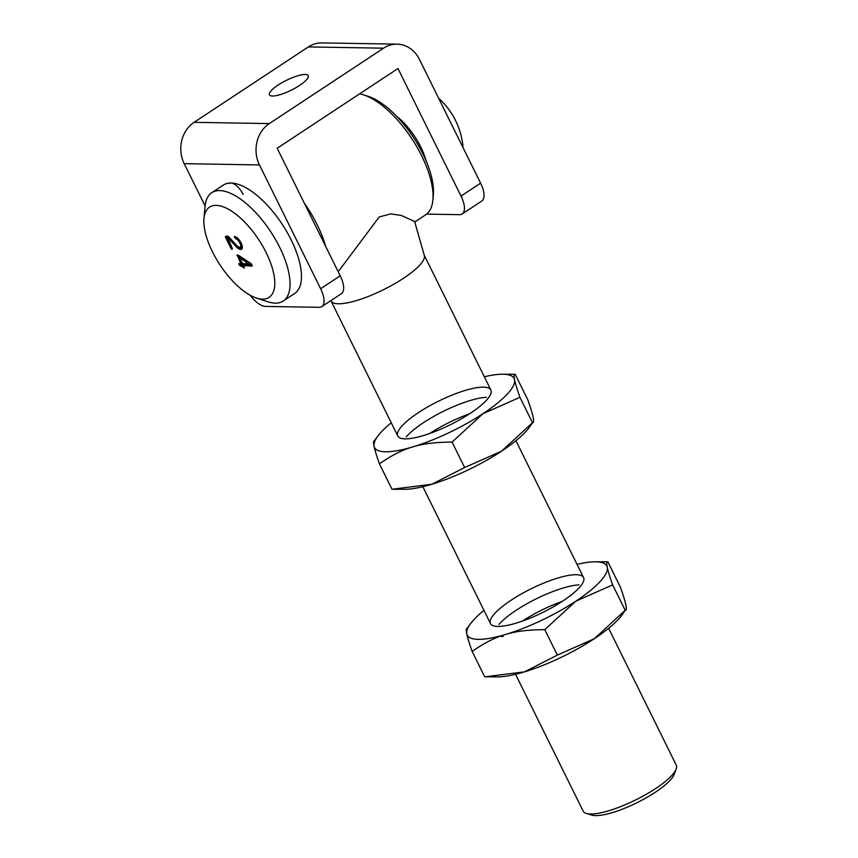 <?xml version="1.0" encoding="UTF-8"?>
<svg xmlns="http://www.w3.org/2000/svg" width="858" height="858" viewBox="0 0 858 858"><rect width="100%" height="100%" fill="white"/><g stroke="black" fill="none" stroke-linecap="round" stroke-linejoin="round"><path stroke-width="1.29" d="M586.357 813.459L591.827 815.1A47.587 12.076 -26.3 0 0 636.936 802.734A47.587 12.076 -26.3 0 0 674.163 774.409L676.179 769.058A51.92 13.17 153.7 0 1 655.533 788.599A51.92 13.17 153.7 0 1 586.357 813.459A51.92 13.17 153.7 0 1 583.193 811.164L515.551 674.302M608.633 628.292L676.276 765.154A51.92 13.17 153.7 0 1 676.179 769.058M338.213 271.739L379.193 216.977L390.637 213.899L401.179 215.401L414.607 221.493L424.335 255.512A51.92 13.17 153.7 0 1 403.367 278.367A51.92 13.17 153.7 0 1 331.349 301.469L330.77 300.686M432.915 199.871L433.354 195.013A67.063 28.657 -123.4 0 0 413.417 137.366A67.063 28.657 -123.4 0 0 368.254 96.364L363.62 94.863A71.386 30.502 56.6 0 1 411.69 138.503A71.386 30.502 56.6 0 1 432.915 199.871A71.386 30.502 56.6 0 1 425.547 214.886L414.757 222.007M359.641 93.833A71.386 30.502 56.6 0 1 363.62 94.863M325.665 246.343A71.386 30.502 -123.4 0 0 304.375 203.271M396.75 116.409A43.265 18.49 56.6 0 1 426.126 160.929M278.078 85.071A21.632 5.491 153.7 0 1 308.226 75.665A21.632 5.491 153.7 0 1 291.259 90.176A21.632 5.491 153.7 0 1 269.433 94.841A21.632 5.491 153.7 0 1 278.078 85.071M229.515 183.473A12.977 5.545 56.6 0 1 243.114 194.423M462.183 213.964L481.767 201.04A21.632 9.245 -123.4 0 0 480.609 183.162L461.014 196.085A21.632 9.245 56.6 0 1 462.183 213.964A21.632 9.245 56.6 0 1 459.534 214.672L426.598 214.114M461.014 196.085L397.973 68.533L277.177 148.252L340.218 275.804L320.635 288.728L259.448 164.929A30.287 26.276 -89 0 1 269.326 123.584L383.58 48.177A30.287 26.276 -89 0 1 397.072 44.155A30.287 26.276 -89 0 1 419.412 59.363L480.609 183.162M397.072 44.155L321.825 42.9A30.287 26.276 91 0 0 308.344 46.922L194.08 122.329A30.287 26.276 91 0 0 184.202 163.663L205.083 205.92M320.635 288.728A21.632 9.245 56.6 0 1 321.804 306.606A21.632 9.245 56.6 0 1 319.155 307.314L265.412 306.413A21.632 9.245 56.6 0 1 250.214 295.281M321.804 306.606L341.387 293.683A21.632 9.245 -123.4 0 0 340.218 275.804M247.394 261.164A0.869 0.558 -56.8 0 1 246.857 262.108L247.125 263.706L242.717 263.663L239.908 258.848L240.551 257.979A0.869 0.558 123.2 0 0 241.087 257.035M240.261 263.62A0.869 0.751 -89 0 1 240.304 263.706L239.221 264.125L239.597 264.875L240.68 264.457A0.869 0.751 -89 0 1 240.401 265.637L242.01 265.658L243.179 267.17L243.865 266.827M238.234 255.158L237.43 255.534L240.744 263.513M242.857 267.385L243.983 267.921L242.482 266.634L243.661 266.034M240.068 265.851L239.597 264.875L240.068 265.851L242.482 266.634M239.092 263.599L239.264 265.09M237.301 255.008L240.626 262.88L240.68 263.599L238.856 263.631L238.899 264.339M252.284 265.937L251.094 263.588L238.17 255.116L237.055 255.041L237.108 255.748M235.371 236.669L235.221 237.698L236.304 237.269A0.869 0.708 -76.2 0 1 235.961 238.449A4.976 2.124 56.6 0 1 240.026 242.46A4.976 2.124 56.6 0 1 240.444 246.857A4.976 2.124 56.6 0 1 240.261 246.954M234.717 236.433L234.899 237.913L235.961 238.449L234.899 237.913M225.836 236.218A1.727 0.74 -123.4 0 0 226.062 237.494L231.435 248.37L232.121 248.037M231.907 249.346L231.113 248.584L231.907 249.346L232.4 248.606L227.885 238.277L229.15 238.438L236.636 246.6A7.572 3.239 -123.4 0 0 241.699 249.12M231.113 248.584L225.729 237.709A1.727 0.74 56.6 0 1 225.643 236.272A1.727 0.74 56.6 0 1 225.847 236.218L227.788 236.25A1.727 0.74 56.6 0 1 228.775 236.862L236.679 245.474A4.976 2.124 -123.4 0 0 240.111 247.072A4.976 2.124 -123.4 0 0 239.693 242.675A4.976 2.124 -123.4 0 0 235.628 238.663M266.195 252.702A54.075 23.112 -123.4 0 0 228.335 209.18A54.075 23.112 -123.4 0 0 203.957 218.5A54.075 23.112 -123.4 0 0 220.034 264.983A54.075 23.112 -123.4 0 0 256.456 298.048A54.075 23.112 -123.4 0 0 266.195 252.702M252.113 266.055L244.155 265.701A0.869 0.751 91 0 0 244.444 264.511A1.727 0.74 -123.4 0 0 244.165 265.626M244.262 268.039L243.833 265.916M227.552 238.492L228.818 238.653L236.315 246.814A7.572 3.239 56.6 0 0 241.548 249.238A7.572 3.239 56.6 0 0 240.873 242.482A7.572 3.239 56.6 0 0 234.642 236.422L234.524 237.151M246.525 262.323L240.219 258.194M256.456 298.048L268.039 301.823A64.897 27.735 -123.4 0 0 283.226 301.029L294.659 293.49A64.897 27.735 -123.4 0 0 291.152 239.865A64.897 27.735 -123.4 0 0 223.166 185.167L211.744 192.707A64.897 27.735 -123.4 0 0 205.041 206.36L203.957 218.5M283.226 301.029A64.897 27.735 -123.4 0 0 279.729 247.415A64.897 27.735 -123.4 0 0 211.744 192.707M470.12 413.427A51.92 13.17 153.7 0 1 405.512 438.856A51.92 13.17 153.7 0 1 438.481 401.19A51.92 13.17 153.7 0 1 488.438 397.876A51.92 13.17 153.7 0 1 470.12 413.427M374.667 440.787C372.233 440.347 373.831 448.026 379.429 463.835L391.999 489.264L431.778 484.277L464.65 467.513L452.08 442.084L483.033 413.653L519.948 397.297L532.518 422.726L501.565 451.158L464.65 467.513M379.429 463.835C403.196 447.393 420.281 442.278 452.08 442.084M519.948 397.297C514.339 381.488 512.752 373.809 515.175 374.249L527.745 399.678C533.354 415.486 534.942 423.176 532.518 422.726L529.032 427.831A77.874 19.755 -26.3 0 1 501.555 451.169A77.874 19.755 -26.3 0 1 404.644 489.296L393.35 489.274M515.175 374.249L502.531 374.217A77.874 19.755 -26.3 0 0 484.341 376.791M391.248 422.801A77.874 19.755 -26.3 0 0 378.153 435.692A77.874 19.755 -26.3 0 0 400.75 450.01A77.874 19.755 -26.3 0 0 483.011 413.642A77.874 19.755 -26.3 0 0 502.531 374.217M562.827 601.008A51.92 13.17 153.7 0 1 498.219 626.437A51.92 13.17 153.7 0 1 531.188 588.77A51.92 13.17 153.7 0 1 581.145 585.456A51.92 13.17 153.7 0 1 562.827 601.008M467.374 628.367C464.95 627.927 466.538 635.606 472.147 651.415L484.716 676.844L524.485 671.857L557.357 655.094L544.787 629.665L575.739 601.244L612.655 584.877L625.225 610.306L594.272 638.738L557.357 655.094M472.147 651.415C495.903 634.974 512.987 629.858 544.787 629.665M612.655 584.877C607.046 569.069 605.458 561.389 607.882 561.829L620.452 587.258C626.061 603.077 627.648 610.757 625.225 610.306L621.739 615.411A77.874 19.755 -26.3 0 1 594.262 638.749A77.874 19.755 -26.3 0 1 497.35 676.887L486.057 676.855M607.882 561.829L595.248 561.797A77.874 19.755 -26.3 0 0 577.048 564.371M483.966 610.381A77.874 19.755 -26.3 0 0 470.86 623.273A77.874 19.755 -26.3 0 0 493.468 637.591A77.874 19.755 -26.3 0 0 575.729 601.233A77.874 19.755 -26.3 0 0 595.248 561.797M184.202 163.663L259.448 164.929M308.344 46.922L383.58 48.177M194.08 122.329L269.326 123.584M244.069 263.76L248.37 263.835A0.869 0.751 91 0 0 247.501 263.438M240.101 258.129L246.857 262.108L247.19 263.62M240.583 256.703A1.727 0.74 -123.4 0 0 240.304 257.818M248.37 263.835A1.727 0.74 -123.4 0 0 248.734 263.063A1.727 0.74 -123.4 0 0 247.93 261.518M251.834 264.639L244.444 264.511M239.972 258.054L238.685 255.459M243.833 265.873A1.727 0.74 -123.4 0 0 242.288 264.478L240.68 264.457L240.304 263.706L241.924 263.728A1.727 0.74 -123.4 0 0 242.288 263.417M241.924 263.728A0.869 0.751 91 0 0 241.055 263.331M241.634 262.334L240.626 262.88M242.288 264.478A0.869 0.751 -89 0 1 242.01 265.658L241.677 265.873M243.983 265.808L252.306 265.83M242.331 247.619A6.703 2.864 56.6 0 1 238.974 247.147M237.237 246.042L236.315 246.814M229.73 237.902L228.818 238.653M229.279 237.409A0.869 0.751 -89 0 1 228.904 238.277L228.582 238.492M228.989 237.098L228.217 237.087A0.869 0.751 -89 0 1 227.938 238.267L227.606 238.481M228.217 237.087A1.298 0.558 -123.4 0 0 228.078 238.074M239.993 247.147A5.845 2.499 -123.4 0 0 242.181 245.86M227.156 236.24A0.869 0.751 -89 0 1 227.198 236.325L228.11 236.336M225.729 237.709L227.198 236.325M227.778 238.352L227.145 237.065M486.325 397.275A51.92 13.17 -26.3 0 0 406.317 436.819M469.551 413.803A51.92 13.17 -26.3 0 0 429.644 433.526M579.032 584.856A51.92 13.17 -26.3 0 0 499.024 624.399M562.258 601.383A51.92 13.17 -26.3 0 0 522.35 621.106M331.167 301.212L397.78 436.003M422.844 486.722L490.486 623.584M424.249 255.212L490.862 389.993M515.926 440.712L583.569 577.573M239.865 258.129L240.401 257.636L240.583 258.237M247.726 263.406L247.125 263.706M241.28 263.299L240.68 263.599M243.726 265.937L244.262 265.444L244.444 266.044M463.095 147.726A74.721 74.721 0 0 0 438.62 98.22M378.153 435.692L373.991 441.151M499.431 636.186L503.206 636.518M470.86 623.273L466.709 628.732"/></g></svg>

